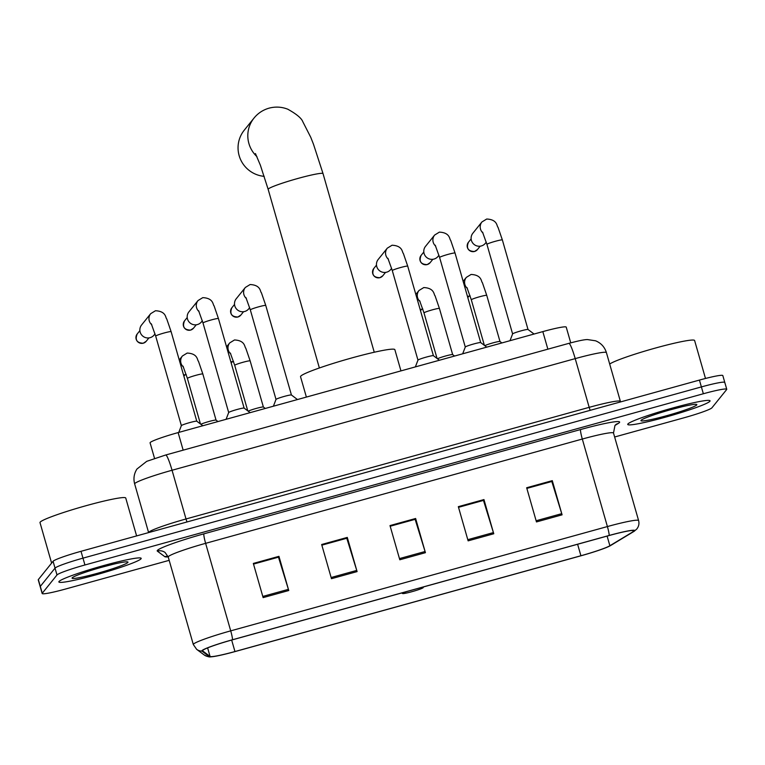 <?xml version="1.0" encoding="UTF-8"?>
<svg xmlns="http://www.w3.org/2000/svg" width="765" height="765" viewBox="0 0 765 765"><rect width="100%" height="100%" fill="white"/><g stroke="black" fill="none" stroke-linecap="round" stroke-linejoin="round"><path stroke-width="1.15" d="M154.54 458.398L150.074 442.849A26.756 2.142 -16 0 1 150.179 442.572A26.756 2.142 -16 0 1 178.13 432.588L542.825 331.608A26.756 2.142 -16 0 1 566.224 327.114L570.738 342.854M724.694 382.71A26.756 2.142 164 0 0 724.79 382.433L722.829 375.596A26.756 2.142 164 0 0 699.43 380.081L81.014 551.307A26.756 2.142 164 0 0 53.072 561.29L38.346 579.564A26.756 2.142 164 0 0 38.25 579.841L40.21 586.678A26.756 2.142 164 0 1 40.306 586.401A26.756 2.142 164 0 0 40.21 586.678L42.171 593.516A26.756 2.142 164 0 0 65.57 589.021L169.17 560.334M614.639 436.997L683.986 417.795A26.756 2.142 164 0 0 711.928 407.812L726.654 389.548A26.756 2.142 164 0 0 726.75 389.27A26.756 2.142 164 0 0 703.351 393.755L84.934 564.981A26.756 2.142 164 0 0 56.993 574.964L55.032 568.127L40.306 586.401L55.032 568.127A26.756 2.142 164 0 1 82.974 558.144A26.756 2.142 164 0 0 55.032 568.127L53.072 561.29M703.351 393.755L701.39 386.918L82.974 558.144L701.39 386.918A26.756 2.142 164 0 1 724.79 382.433A26.756 2.142 164 0 0 701.39 386.918L699.43 380.081M59.029 581.496A42.811 3.433 164 0 0 58.867 581.945A42.811 3.433 164 0 0 98.637 574.113A42.811 3.433 164 0 0 141.028 558.794A42.811 3.433 164 0 0 141.181 558.345A42.811 3.433 164 0 0 101.41 566.186A42.811 3.433 164 0 0 59.029 581.496A42.811 3.433 164 0 0 58.867 581.945A42.811 3.433 164 0 0 98.637 574.113A42.811 3.433 164 0 0 141.028 558.794A42.811 3.433 164 0 0 141.181 558.345A42.811 3.433 164 0 0 101.41 566.186A42.811 3.433 164 0 0 59.029 581.496M627.893 423.992A42.811 3.433 164 0 0 627.74 424.441A42.811 3.433 164 0 0 667.51 416.6A42.811 3.433 164 0 0 709.891 401.281A42.811 3.433 164 0 0 710.054 400.831A42.811 3.433 164 0 0 670.283 408.673A42.811 3.433 164 0 0 627.893 423.992A42.811 3.433 164 0 0 627.74 424.441A42.811 3.433 164 0 0 667.51 416.6A42.811 3.433 164 0 0 709.891 401.281A42.811 3.433 164 0 0 710.054 400.831A42.811 3.433 164 0 0 670.283 408.673A42.811 3.433 164 0 0 627.893 423.992M202.639 650.47A28.544 2.285 -16 0 1 232.445 639.827L609.131 535.529A28.544 2.285 -16 0 1 634.089 530.738A28.544 2.285 -16 0 1 633.143 531.694L609.877 545.751A28.544 2.285 -16 0 1 580.912 555.744L234.951 651.541A28.544 2.285 -16 0 1 210.079 656.447L202.62 650.891A28.544 2.285 -16 0 1 202.534 650.776A28.544 2.285 -16 0 1 202.639 650.47M201.95 650.661A29.261 2.343 164 0 0 201.941 651.091L209.4 656.647A29.261 2.343 164 0 0 210.576 656.839A29.261 2.343 164 0 0 234.884 651.617L580.845 555.82A29.261 2.343 164 0 0 610.537 545.579L633.803 531.512A29.261 2.343 164 0 0 633.86 531.484A29.261 2.343 164 0 0 609.198 535.452L232.512 639.75A29.261 2.343 164 0 0 201.95 650.661M526.846 488.395L551.804 481.491L561.74 513.659A7.134 0.803 74.5 0 1 562.093 514.835L552.282 480.649L526.664 487.745L536.466 521.931L562.093 514.835M526.817 488.3L551.67 481.424L552.282 480.649M458.512 507.319L483.47 500.406L493.406 532.583A7.134 0.803 74.5 0 1 493.76 533.76L483.958 499.574L458.331 506.669L468.132 540.855L493.76 533.76M458.484 507.224L483.337 500.339L483.958 499.574M253.521 564.082L278.47 557.169L288.405 589.346A7.134 0.803 74.5 0 1 288.759 590.523L278.957 556.337L253.33 563.432L263.131 597.618L288.759 590.523M253.492 563.977L278.336 557.102L278.957 556.337M321.845 545.158L346.803 538.254L356.739 570.422A7.134 0.803 74.5 0 1 357.092 571.598L347.291 537.413L321.663 544.508L331.465 578.694L357.092 571.598M321.826 545.062L346.669 538.178L347.291 537.413M390.179 526.234L415.137 519.33L425.072 551.508A7.134 0.803 74.5 0 1 425.426 552.684L415.625 518.488L389.997 525.584L399.799 559.779L425.426 552.684M390.15 526.138L415.003 519.263L415.625 518.488M56.993 574.964L42.266 593.238A26.756 2.142 164 0 0 42.171 593.516M136.61 535.921L125.737 498.025A44.6 3.576 164 0 0 84.313 506.191A44.6 3.576 164 0 0 40.163 522.141A44.6 3.576 164 0 0 40 522.61L51.609 563.097M72.178 577.852A29.08 2.333 164 0 0 72.111 577.957A29.08 2.333 164 0 0 97.958 573.157A29.08 2.333 164 0 0 127.87 562.438A29.08 2.333 164 0 0 127.832 561.979A29.08 2.333 164 0 0 99.842 567.773A29.08 2.333 164 0 0 72.178 577.852M100.617 567.553L113.297 564.235M406.712 591.575A10.7 0.861 164 0 0 402.639 593.372A10.7 0.861 164 0 0 402.648 593.544A10.7 0.861 164 0 0 412.957 591.402A10.7 0.861 164 0 0 423.141 587.692A10.7 0.861 164 0 0 423.16 587.663A10.7 0.861 164 0 0 420.444 587.778M400.946 370.891L394.855 349.662A49.056 3.93 164 0 0 349.289 358.642A49.056 3.93 164 0 0 300.722 376.198A49.056 3.93 164 0 0 300.54 376.715L306.382 397.073M256.935 156.624A28.544 28.267 -141.1 0 1 254.018 118.068L244.255 130.184A28.544 28.267 38.9 0 0 264.202 176.352M178.761 432.407L181.372 425.617L155.687 336.084A8.033 0.641 164 0 1 155.716 335.998A8.033 0.641 164 0 1 164.58 332.871A8.033 0.641 164 0 1 171.121 331.656L196.796 421.209A8.033 0.641 164 0 0 196.777 421.199A8.033 0.641 164 0 0 189.118 422.768A8.033 0.641 164 0 0 181.401 425.57A8.033 0.641 164 0 0 181.372 425.617A8.033 0.641 164 0 0 181.372 425.656M155.037 333.875L154.109 335.032A8.033 7.946 -141.1 0 1 140.167 332.115A8.033 7.946 -141.1 0 1 141.602 324.953L150.695 313.669L155.458 310.743C166.569 311.25 165.441 318.24 166.732 318.89L171.121 331.656M203.002 322.983A8.033 0.641 164 0 1 203.031 322.897A8.033 0.641 164 0 1 211.905 319.77A8.033 0.641 164 0 1 218.436 318.556L244.121 408.108A8.033 0.641 164 0 0 244.102 408.099A8.033 0.641 164 0 0 236.433 409.667A8.033 0.641 164 0 0 228.716 412.469A8.033 0.641 164 0 0 228.697 412.507A8.033 0.641 164 0 0 228.687 412.545L203.002 322.983L198.604 310.686M202.352 320.774L201.424 321.922A8.033 7.946 -141.1 0 1 187.492 319.015A8.033 7.946 -141.1 0 1 188.926 311.852L198.02 300.559L202.782 297.642C213.884 298.149 212.766 305.139 214.057 305.79L218.436 318.556M291.446 395.027A8.033 0.641 164 0 0 291.417 394.989A8.033 0.641 164 0 0 283.758 396.557A8.033 0.641 164 0 0 276.041 399.368A8.033 0.641 164 0 0 276.012 399.407A8.033 0.641 164 0 0 276.012 399.445L250.327 309.882L245.928 297.585M249.677 307.673L248.749 308.821A8.033 7.946 -141.1 0 1 234.807 305.914A8.033 7.946 -141.1 0 1 236.242 298.752L245.345 287.458L250.098 284.542C261.209 285.049 260.09 292.039 261.381 292.689L265.761 305.455A8.033 0.641 164 0 0 259.22 306.669A8.033 0.641 164 0 0 250.356 309.796A8.033 0.641 164 0 0 250.327 309.882M433.401 355.715A8.033 0.641 164 0 0 433.382 355.687A8.033 0.641 164 0 0 425.713 357.255A8.033 0.641 164 0 0 418.006 360.057A8.033 0.641 164 0 0 417.977 360.105A8.033 0.641 164 0 0 417.967 360.143L392.292 270.571L387.884 258.274M391.632 268.362L390.714 269.519A8.033 7.946 -141.1 0 1 376.772 266.612A8.033 7.946 -141.1 0 1 378.206 259.44L387.3 248.156L392.062 245.23C403.165 245.747 402.046 252.727 403.337 253.387L407.726 266.153A8.033 0.641 164 0 0 401.185 267.368A8.033 0.641 164 0 0 392.321 270.494A8.033 0.641 164 0 0 392.292 270.571M480.726 342.615A8.033 0.641 164 0 0 480.697 342.586A8.033 0.641 164 0 0 473.038 344.154A8.033 0.641 164 0 0 465.321 346.956A8.033 0.641 164 0 0 465.292 347.004A8.033 0.641 164 0 0 465.292 347.042L462.682 353.793M438.957 255.261L438.029 256.418A8.033 7.946 -141.1 0 1 424.087 253.502A8.033 7.946 -141.1 0 1 425.531 246.34L434.625 235.056L439.378 232.13C450.489 232.637 449.371 239.627 450.661 240.287L455.041 253.043A8.033 0.641 164 0 0 448.5 254.257A8.033 0.641 164 0 0 439.636 257.384A8.033 0.641 164 0 0 439.607 257.47L435.209 245.173M528.051 329.514A8.033 0.641 164 0 0 528.022 329.486A8.033 0.641 164 0 0 520.353 331.054A8.033 0.641 164 0 0 512.646 333.856A8.033 0.641 164 0 0 512.617 333.894A8.033 0.641 164 0 0 512.607 333.932L486.932 244.37L482.524 232.072M486.282 242.161L485.354 243.308A8.033 7.946 -141.1 0 1 471.412 240.401A8.033 7.946 -141.1 0 1 472.847 233.239L481.94 221.946L486.703 219.029C497.805 219.536 496.686 226.526 497.977 227.176L502.366 239.942A8.033 0.641 164 0 0 495.825 241.157A8.033 0.641 164 0 0 486.961 244.284A8.033 0.641 164 0 0 486.932 244.37M200.459 423.973L187.396 378.417A8.033 0.641 164 0 1 187.425 378.331A8.033 0.641 164 0 1 196.289 375.204A8.033 0.641 164 0 1 202.83 373.989L216.055 420.119A8.033 0.641 164 0 0 216.036 420.109A8.033 0.641 164 0 0 209.046 421.486A8.033 0.641 164 0 0 200.899 424.298M186.22 374.534A8.033 7.946 -141.1 0 1 183.495 374.821M247.774 410.862L234.712 365.307A8.033 0.641 164 0 1 234.74 365.23A8.033 0.641 164 0 1 243.614 362.103A8.033 0.641 164 0 1 250.145 360.889L263.38 407.018A8.033 0.641 164 0 0 263.361 407.009A8.033 0.641 164 0 0 256.371 408.386A8.033 0.641 164 0 0 248.214 411.197M233.545 361.434A8.033 7.946 -141.1 0 1 230.82 361.721M452.67 354.625A8.033 0.641 164 0 0 452.641 354.597A8.033 0.641 164 0 0 445.651 355.974A8.033 0.641 164 0 0 437.504 358.785M422.825 309.022A8.033 7.946 -141.1 0 1 420.1 309.309M484.379 345.359L471.317 299.803A8.033 0.641 164 0 1 471.345 299.717A8.033 0.641 164 0 1 480.21 296.591A8.033 0.641 164 0 1 486.75 295.376L499.985 341.506A8.033 0.641 164 0 0 499.966 341.496A8.033 0.641 164 0 0 492.966 342.873A8.033 0.641 164 0 0 484.819 345.684M470.15 295.921A8.033 7.946 -141.1 0 1 467.415 296.208M705.493 378.465L694.61 340.511A44.6 3.576 164 0 0 655.471 348.037A44.6 3.576 164 0 0 609.686 364.054M641.051 420.348A29.08 2.333 164 0 0 640.984 420.444A29.08 2.333 164 0 0 666.831 415.644A29.08 2.333 164 0 0 696.743 404.924A29.08 2.333 164 0 0 696.705 404.465A29.08 2.333 164 0 0 668.715 410.26A29.08 2.333 164 0 0 641.051 420.348M669.49 410.04L682.17 406.722M183.16 450.155L178.13 432.588M547.864 349.175L542.825 331.608M187.042 521.95A4.456 0.507 74.5 0 1 186.019 518.966L172.048 470.255A17.844 2.018 -105.5 0 0 165.747 454.984L568.902 343.351A17.844 2.018 -105.5 0 1 575.213 358.622L172.048 470.255A35.678 2.859 164 0 0 134.783 483.557A35.678 2.859 164 0 0 134.659 483.929L148.611 532.593A35.678 2.859 -16 0 1 148.754 532.277A35.678 2.859 -16 0 1 186.019 518.966L589.184 407.343A35.678 2.859 -16 0 1 620.386 401.348L606.415 352.636A35.678 2.859 164 0 0 575.213 358.622L589.184 407.343A4.456 0.507 74.5 0 0 590.207 410.327M38.346 579.564L42.266 593.238M81.014 551.307L84.934 564.981M580.625 429.528A8.922 1.004 -105.5 0 0 582.308 439.043L205.622 543.332A35.678 2.859 164 0 0 168.357 556.643A35.678 2.859 164 0 0 168.224 557.016L165.116 552.512A8.922 8.874 126.7 0 0 157.341 551.116A44.6 3.576 -16 0 1 203.939 533.827L580.625 429.528A44.6 3.576 -16 0 1 619.459 422.51A44.6 3.576 -16 0 1 618.139 423.523L614.993 425.426M613.501 433.047A35.678 2.859 164 0 0 582.308 439.043L607.4 526.559A35.678 2.859 -16 0 1 638.603 520.573L613.501 433.047L614.964 425.464L616.074 424.374A8.922 8.53 -121.1 0 1 618.139 423.523M168.224 557.016L193.316 644.532A35.678 2.859 -16 0 1 193.449 644.159A35.678 2.859 -16 0 1 230.714 630.857A8.922 1.004 74.5 0 1 232.512 639.75M193.316 644.532L196.653 649.342A8.922 8.874 -53.3 0 0 201.941 651.091M210.576 656.839C209.457 657.231 207.296 656.58 204.112 654.897A8.922 8.874 -53.3 0 0 209.4 656.647M609.198 535.452A8.922 1.004 -105.5 0 0 607.4 526.559L230.714 630.857L205.622 543.332A8.922 1.004 -105.5 0 1 203.939 533.827M168.176 556.872A44.6 3.576 -16 0 1 164.8 556.671L157.341 551.116M164.8 556.671A8.922 8.874 126.7 0 1 167.994 556.337M580.912 555.744L577.613 544.259M609.877 545.751L607.104 536.093M633.143 531.694L632.779 530.441M210.079 656.447L207.621 647.888M234.951 651.541L231.652 640.047M425.072 551.508L399.464 558.593M356.739 570.422L331.13 577.518M288.405 589.346L262.797 596.432M493.406 532.583L467.798 539.679M561.74 513.659L536.131 520.755M255.443 153.564L260.349 165.144L268.161 189.357A28.544 2.285 -16 0 1 268.266 189.051A28.544 2.285 -16 0 1 298.073 178.408A28.544 2.285 -16 0 1 323.031 173.617L374.257 352.244M143.294 343.179A5.795 5.738 -141.1 0 1 137.193 333.989C134.841 339.928 136.859 343.007 143.256 343.217A5.795 0.65 -105.5 0 0 143.294 343.179A5.795 5.738 -141.1 0 0 146.22 341.267L148.917 337.91M143.198 343.208A5.795 0.65 -105.5 0 0 143.256 343.217L146.22 341.267M151.757 324.723A8.033 7.946 -141.1 0 1 150.695 313.669M190.619 330.078A5.795 5.738 -141.1 0 1 184.508 320.889C182.166 326.827 184.183 329.906 190.571 330.107A5.795 0.65 -105.5 0 0 190.619 330.078A5.795 5.738 -141.1 0 0 193.535 328.156L196.242 324.809M190.514 330.107A5.795 0.65 -105.5 0 0 190.571 330.107L193.535 328.156M199.072 311.613A8.033 7.946 -141.1 0 1 198.02 300.559M243.557 311.709L240.86 315.056A5.795 5.738 -141.1 0 1 231.537 314.578A5.795 5.738 -141.1 0 1 231.833 307.788C229.481 313.726 231.508 316.806 237.896 317.006A5.795 0.65 -105.5 0 0 237.934 316.978A5.795 0.65 -105.5 0 1 237.839 317.006M246.397 298.513A8.033 7.946 -141.1 0 1 245.345 287.458M379.899 277.666A5.795 5.738 -141.1 0 1 373.789 268.477C371.446 274.425 373.463 277.494 379.851 277.705A5.795 0.65 -105.5 0 0 379.899 277.666A5.795 5.738 -141.1 0 0 382.825 275.754L385.522 272.397M379.794 277.695A5.795 0.65 -105.5 0 0 379.851 277.705L382.825 275.754M388.362 259.211A8.033 7.946 -141.1 0 1 387.3 248.156M427.224 264.566A5.795 5.738 -141.1 0 1 421.113 255.376C418.761 261.324 420.788 264.394 427.176 264.604A5.795 0.65 -105.5 0 0 427.224 264.566A5.795 5.738 -141.1 0 0 430.14 262.653L432.847 259.297M427.119 264.594A5.795 0.65 -105.5 0 0 427.176 264.604L430.14 262.653M435.677 246.11A8.033 7.946 -141.1 0 1 434.625 235.056M474.539 251.465A5.795 5.738 -141.1 0 1 468.429 242.276C466.086 248.214 468.103 251.293 474.491 251.494A5.795 0.65 -105.5 0 0 474.539 251.465A5.795 5.738 -141.1 0 0 477.465 249.543L480.162 246.196M474.434 251.494A5.795 0.65 -105.5 0 0 474.491 251.494L477.465 249.543M483.002 233A8.033 7.946 -141.1 0 1 481.94 221.946M183.466 367.047A8.033 7.946 -141.1 0 1 182.414 355.993L187.167 353.067C198.278 353.583 197.15 360.573 198.451 361.223L202.83 373.989M230.781 353.946A8.033 7.946 -141.1 0 1 229.73 342.892L234.492 339.966C245.594 340.482 244.475 347.473 245.766 348.123L250.145 360.889M452.66 354.606L439.435 308.477A8.033 0.641 164 0 0 432.894 309.691A8.033 0.641 164 0 0 424.03 312.818A8.033 0.641 164 0 0 424.001 312.904L419.593 300.607M420.071 301.534A8.033 7.946 -141.1 0 1 419.01 290.48L423.772 287.564C434.874 288.07 433.755 295.06 435.046 295.711L439.435 308.477M467.386 288.434A8.033 7.946 -141.1 0 1 466.334 277.379L471.087 274.453C482.199 274.97 481.08 281.96 482.371 282.61L486.75 295.376M134.659 483.929C133.253 478.622 134.018 473.659 136.954 469.031L146.708 461.343L165.747 454.984M620.587 401.912L620.386 401.348M568.902 343.351C580.778 340.167 585.062 339.612 587.386 339.555L595.572 340.798C601.032 343.045 604.646 346.985 606.415 352.636M196.653 649.342L204.112 654.897M633.86 531.484L636.681 529.141C638.765 526.588 639.406 523.738 638.603 520.573M726.75 389.27L724.79 382.433M323.031 173.617L313.516 144.327L310.772 137.337L302.797 121.692C301.496 118.212 296.485 114.042 287.764 109.204C281.683 106.823 275.448 106.469 269.05 108.161C262.978 109.911 257.968 113.21 254.018 118.068M423.16 587.663L423.58 586.908M402.648 593.544L401.635 592.98M319.378 367.984L268.161 189.357M155.687 336.084L151.288 323.786M196.777 421.199L202.821 425.751M137.193 333.989L139.89 330.633M244.102 408.099L250.145 412.651M228.697 412.507L226.086 419.306M184.508 320.889L187.215 317.532M291.436 395.008L265.761 305.455M291.417 394.989L297.461 399.54M276.012 399.407L273.401 406.205M231.833 307.788L234.53 304.432M240.86 315.056L237.896 317.006M433.401 355.696L407.726 266.153M433.382 355.687L439.426 360.239M417.977 360.105L415.366 366.904M373.789 268.477L376.495 265.12M486.741 347.138L480.697 342.586L455.041 253.043M465.283 347.023L439.607 257.47M421.113 255.376L423.81 252.02M534.066 334.037L528.022 329.486L502.366 239.942M512.617 333.894L510.006 340.693M468.429 242.276L471.135 238.919M187.396 378.417L182.998 366.119M216.036 420.109L217.968 421.553M183.887 376.198L185.034 374.774M182.414 355.993L179.23 359.942M234.712 365.307L230.313 353.019M263.361 407.009L265.283 408.453M231.212 363.088L232.35 361.673M229.73 342.892L226.545 346.841M452.641 354.597L454.563 356.05M420.492 310.686L421.63 309.27M437.064 358.46L424.001 312.904M419.01 290.48L415.835 294.429M471.317 299.803L466.918 287.506M499.966 341.496L501.888 342.94M467.817 297.585L468.955 296.16M466.334 277.379L463.15 281.329"/></g></svg>
